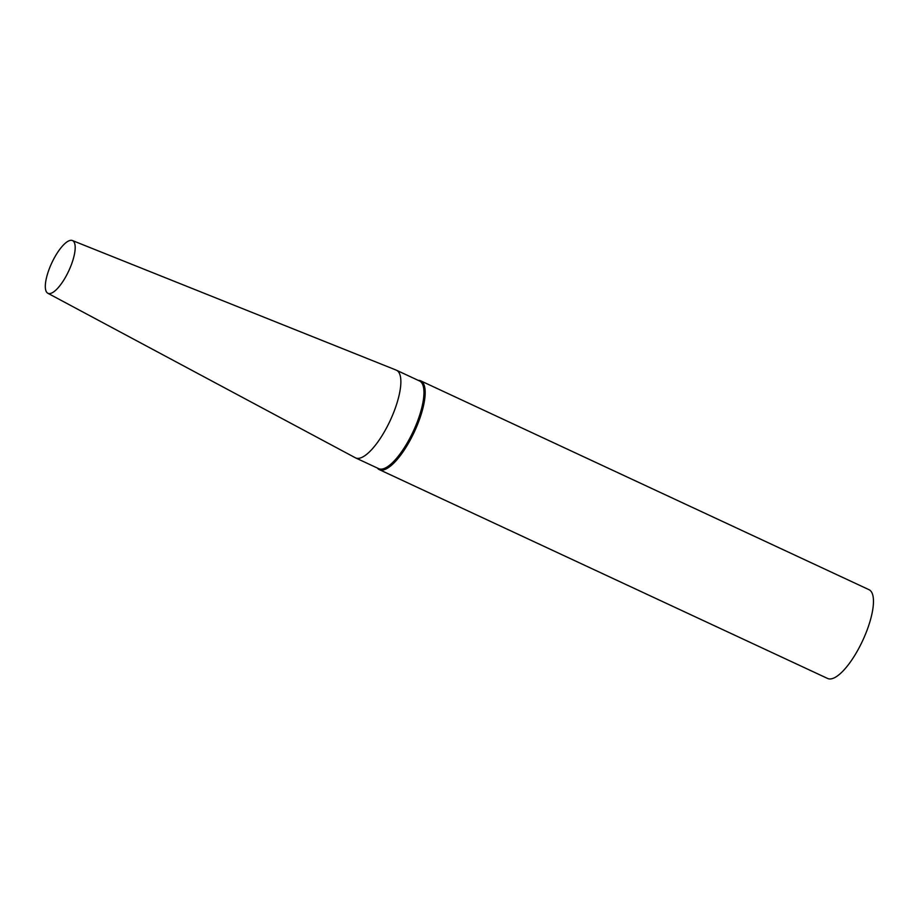 <?xml version="1.0" encoding="UTF-8"?>
<svg xmlns="http://www.w3.org/2000/svg" width="919" height="919" viewBox="0 0 919 919"><rect width="100%" height="100%" fill="white"/><g stroke="black" fill="none" stroke-linecap="round" stroke-linejoin="round"><path stroke-width="1.38" d="M377.341 468.035A48.983 15.784 -65 0 0 377.353 468.047A48.983 15.784 -65 0 0 379.34 469.643L827.628 678.475A48.983 15.784 -65 0 0 862.619 640.738A48.983 15.784 -65 0 0 868.995 589.676L420.707 380.845A48.983 15.784 -65 0 0 418.191 380.351M379.34 469.643A48.983 15.784 -65 0 0 414.331 431.907A48.983 15.784 -65 0 0 420.707 380.845M47.811 293.241L355.354 457.777A48.362 15.589 -65 0 0 355.596 457.903L378.685 468.656A48.362 15.589 -65 0 0 413.24 431.402A48.362 15.589 -65 0 0 419.535 380.971L396.445 370.219A48.362 15.589 -65 0 0 396.192 370.104L72.371 240.525A29.086 9.374 -65 0 0 52.624 261.18A29.086 9.374 -65 0 0 46.789 292.38A29.086 9.374 -65 0 0 47.811 293.241A29.086 9.374 -65 0 0 68.741 270.921A29.086 9.374 -65 0 0 72.371 240.525M355.596 457.903A48.362 15.589 -65 0 0 390.15 420.649A48.362 15.589 -65 0 0 396.445 370.219"/></g></svg>
